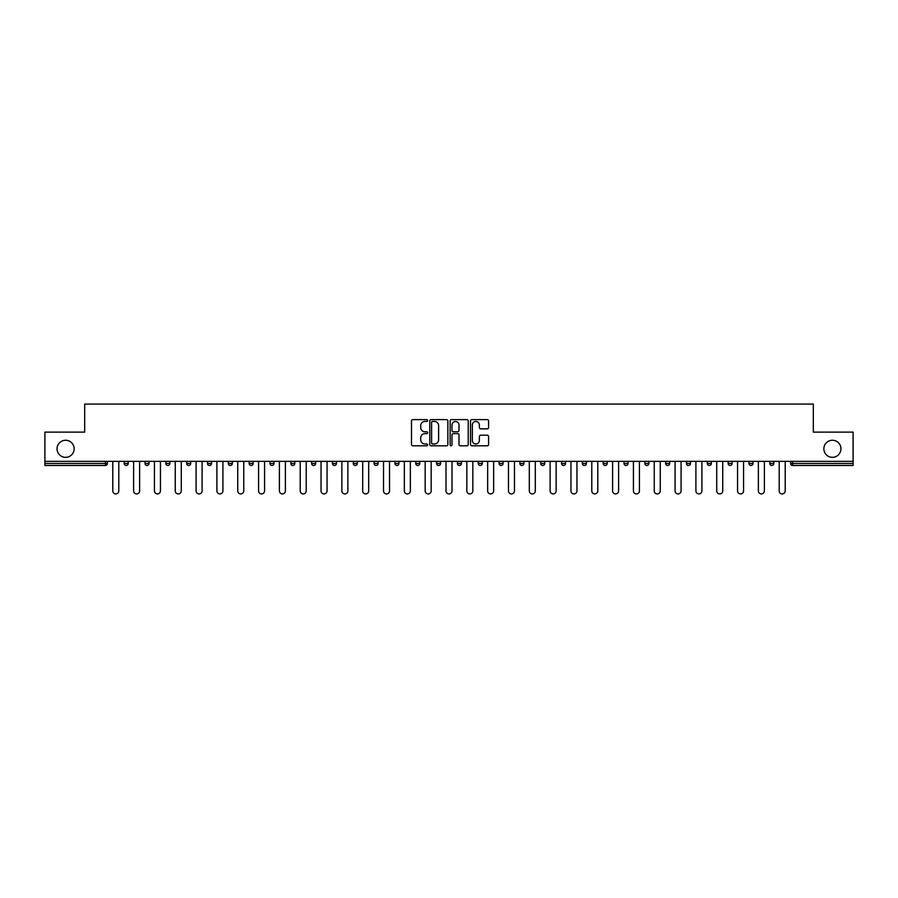 <?xml version="1.0" encoding="UTF-8"?>
<svg xmlns="http://www.w3.org/2000/svg" width="898" height="898" viewBox="0 0 898 898"><rect width="100%" height="100%" fill="white"/><g stroke="black" fill="none" stroke-linecap="round" stroke-linejoin="round"><path stroke-width="1.35" d="M74.141 448.798A8.542 8.542 0 0 1 65.588 457.34A8.542 8.542 0 0 1 57.045 448.798A8.542 8.542 0 0 1 65.588 440.256A8.542 8.542 0 0 1 74.141 448.798M840.955 448.798A8.542 8.542 0 0 1 832.412 457.34A8.542 8.542 0 0 1 823.859 448.798A8.542 8.542 0 0 1 832.412 440.256A8.542 8.542 0 0 1 840.955 448.798M427.639 420.522A0.92 0.92 0 0 0 426.718 419.613L412.799 419.613A1.313 1.313 0 0 0 411.486 420.915L411.486 444.51A1.313 1.313 0 0 0 412.799 445.812L426.718 445.812A0.92 0.92 0 0 0 427.639 444.903A0.92 0.92 0 0 0 426.718 443.982L424.922 443.982A4.198 4.198 0 0 1 420.724 439.784L420.724 437.82A4.198 4.198 0 0 1 424.922 433.633L426.718 433.633A0.92 0.92 0 0 0 427.639 432.713A0.92 0.92 0 0 0 426.718 431.792L424.922 431.792A4.198 4.198 0 0 1 420.724 427.605L420.724 425.641A4.198 4.198 0 0 1 424.922 421.443L426.718 421.443A0.92 0.92 0 0 0 427.639 420.522M487.3 428.851A1.313 1.313 0 0 0 488.602 427.538L488.602 420.915A1.313 1.313 0 0 0 487.3 419.613L471.832 419.613A1.313 1.313 0 0 0 470.518 420.915L470.518 444.51A1.313 1.313 0 0 0 471.832 445.812L487.3 445.812A1.313 1.313 0 0 0 488.602 444.51L488.602 436.518A1.313 1.313 0 0 0 487.3 435.204L480.677 435.204A1.313 1.313 0 0 0 479.364 436.518L479.364 440.48A3.502 3.502 0 0 1 475.861 443.982A3.502 3.502 0 0 1 472.359 440.48L472.359 424.945A3.502 3.502 0 0 1 475.861 421.443A3.502 3.502 0 0 1 479.364 424.945L479.364 427.538A1.313 1.313 0 0 0 480.677 428.851L487.3 428.851M44.9 461.348L44.9 432.118L84.681 432.118L84.681 404.078L813.319 404.078L813.319 432.118L853.1 432.118L853.1 461.348L44.9 461.348L44.9 463.48L105.38 463.48L105.38 461.348M447.855 420.915A1.313 1.313 0 0 0 446.542 419.613L431.085 419.613A1.313 1.313 0 0 0 429.772 420.915L429.772 444.51A1.313 1.313 0 0 0 431.085 445.812L446.542 445.812A1.313 1.313 0 0 0 447.855 444.51L447.855 420.915M451.458 419.613L466.915 419.613A1.313 1.313 0 0 1 468.228 420.915L468.228 444.51A1.313 1.313 0 0 1 466.915 445.812L460.304 445.812A1.313 1.313 0 0 1 458.99 444.51L458.99 434.946A1.313 1.313 0 0 0 457.677 433.633L453.288 433.633A1.313 1.313 0 0 0 451.986 434.946L451.986 444.903A0.92 0.92 0 0 1 451.065 445.812A0.92 0.92 0 0 1 450.145 444.903L450.145 420.915A1.313 1.313 0 0 1 451.458 419.613M105.38 465.49A1.998 1.998 0 0 0 107.378 463.48L105.38 463.48L105.38 465.49A1.998 1.998 0 0 0 107.378 463.48L107.378 461.348L107.378 463.48A1.998 1.998 0 0 1 105.38 465.49L44.9 465.49L44.9 463.48M853.1 461.348L853.1 465.49L792.62 465.49A1.998 1.998 0 0 1 790.622 463.48L790.622 461.348M124.193 463.48A1.998 1.998 0 0 0 126.203 465.49A1.998 1.998 0 0 0 128.201 463.48A1.998 1.998 0 0 1 126.203 465.49A1.998 1.998 0 0 0 128.201 463.48L128.201 461.348L128.201 463.48L124.193 463.48A1.998 1.998 0 0 0 126.203 465.49A1.998 1.998 0 0 1 124.193 463.48L124.193 461.348M145.027 461.348L145.027 463.48L145.027 461.348M149.034 461.348L149.034 463.48A1.998 1.998 0 0 1 147.025 465.49A1.998 1.998 0 0 1 145.027 463.48A1.998 1.998 0 0 0 147.025 465.49A1.998 1.998 0 0 0 149.034 463.48A1.998 1.998 0 0 1 147.025 465.49A1.998 1.998 0 0 1 145.027 463.48L149.034 463.48M165.849 463.48A1.998 1.998 0 0 0 167.847 465.49A1.998 1.998 0 0 0 169.857 463.48A1.998 1.998 0 0 1 167.847 465.49A1.998 1.998 0 0 0 169.857 463.48L169.857 461.348L169.857 463.48L165.849 463.48A1.998 1.998 0 0 0 167.847 465.49A1.998 1.998 0 0 1 165.849 463.48L165.849 461.348M186.672 461.348L186.672 463.48L186.672 461.348M190.679 461.348L190.679 463.48L190.679 461.348M207.505 463.48A1.998 1.998 0 0 0 209.503 465.49A1.998 1.998 0 0 0 211.501 463.48A1.998 1.998 0 0 1 209.503 465.49A1.998 1.998 0 0 0 211.501 463.48L211.501 461.348L211.501 463.48L207.505 463.48A1.998 1.998 0 0 0 209.503 465.49A1.998 1.998 0 0 1 207.505 463.48L207.505 461.348M232.335 461.348L232.335 463.48A1.998 1.998 0 0 1 230.326 465.49A1.998 1.998 0 0 1 228.328 463.48L228.328 461.348M251.159 465.49A1.998 1.998 0 0 0 253.157 463.48L253.157 461.348L253.157 463.48A1.998 1.998 0 0 1 251.159 465.49A1.998 1.998 0 0 1 249.15 463.48L249.15 461.348M273.98 461.348L273.98 463.48A1.998 1.998 0 0 1 271.982 465.49A1.998 1.998 0 0 1 269.984 463.48L269.984 461.348M294.813 461.348L294.813 463.48A1.998 1.998 0 0 1 292.804 465.49A1.998 1.998 0 0 1 290.806 463.48L290.806 461.348M313.638 465.49A1.998 1.998 0 0 0 315.636 463.48L315.636 461.348L315.636 463.48A1.998 1.998 0 0 1 313.638 465.49A1.998 1.998 0 0 1 311.628 463.48L311.628 461.348M336.458 461.348L336.458 463.48A1.998 1.998 0 0 1 334.46 465.49A1.998 1.998 0 0 1 332.451 463.48L332.451 461.348M353.284 461.348L353.284 463.48L353.284 461.348M357.292 461.348L357.292 463.48A1.998 1.998 0 0 1 355.282 465.49A1.998 1.998 0 0 1 353.284 463.48L357.292 463.48A1.998 1.998 0 0 1 355.282 465.49M378.114 461.348L378.114 463.48L374.107 463.48A1.998 1.998 0 0 0 376.105 465.49A1.998 1.998 0 0 1 374.107 463.48L374.107 461.348M396.938 465.49A1.998 1.998 0 0 0 398.936 463.48L398.936 461.348L398.936 463.48A1.998 1.998 0 0 1 396.938 465.49A1.998 1.998 0 0 1 394.929 463.48L394.929 461.348M419.759 461.348L419.759 463.48A1.998 1.998 0 0 1 417.761 465.49A1.998 1.998 0 0 1 415.763 463.48L415.763 461.348M440.592 461.348L440.592 463.48A1.998 1.998 0 0 1 438.583 465.49A1.998 1.998 0 0 1 436.585 463.48L436.585 461.348M461.415 461.348L461.415 463.48A1.998 1.998 0 0 1 459.417 465.49A1.998 1.998 0 0 1 457.408 463.48L457.408 461.348M478.241 463.48L482.237 463.48A1.998 1.998 0 0 1 480.239 465.49A1.998 1.998 0 0 0 482.237 463.48L482.237 461.348L482.237 463.48A1.998 1.998 0 0 1 480.239 465.49A1.998 1.998 0 0 1 478.241 463.48L478.241 461.348M503.071 461.348L503.071 463.48A1.998 1.998 0 0 1 501.062 465.49A1.998 1.998 0 0 1 499.064 463.48L499.064 461.348M519.886 461.348L519.886 463.48L519.886 461.348M523.893 461.348L523.893 463.48L523.893 461.348M540.708 461.348L540.708 463.48L540.708 461.348M544.716 461.348L544.716 463.48A1.998 1.998 0 0 1 542.718 465.49A1.998 1.998 0 0 1 540.708 463.48L544.716 463.48A1.998 1.998 0 0 1 542.718 465.49M561.542 461.348L561.542 463.48L561.542 461.348M565.549 461.348L565.549 463.48L565.549 461.348M582.364 461.348L582.364 463.48L582.364 461.348M586.372 461.348L586.372 463.48A1.998 1.998 0 0 1 584.362 465.49A1.998 1.998 0 0 1 582.364 463.48A1.998 1.998 0 0 0 584.362 465.49A1.998 1.998 0 0 0 586.372 463.48A1.998 1.998 0 0 1 584.362 465.49A1.998 1.998 0 0 1 582.364 463.48L586.372 463.48M607.194 461.348L607.194 463.48A1.998 1.998 0 0 1 605.196 465.49A1.998 1.998 0 0 1 603.187 463.48L603.187 461.348M628.016 461.348L628.016 463.48L624.02 463.48A1.998 1.998 0 0 0 626.018 465.49A1.998 1.998 0 0 1 624.02 463.48L624.02 461.348M648.85 461.348L648.85 463.48A1.998 1.998 0 0 1 646.841 465.49A1.998 1.998 0 0 1 644.843 463.48L644.843 461.348M665.665 461.348L665.665 463.48L665.665 461.348M669.672 461.348L669.672 463.48A1.998 1.998 0 0 1 667.674 465.49A1.998 1.998 0 0 1 665.665 463.48A1.998 1.998 0 0 0 667.674 465.49A1.998 1.998 0 0 1 665.665 463.48L669.672 463.48A1.998 1.998 0 0 1 667.674 465.49M690.495 461.348L690.495 463.48A1.998 1.998 0 0 1 688.497 465.49A1.998 1.998 0 0 1 686.499 463.48L686.499 461.348M711.328 461.348L711.328 463.48L707.321 463.48A1.998 1.998 0 0 0 709.319 465.49A1.998 1.998 0 0 1 707.321 463.48L707.321 461.348M732.151 461.348L732.151 463.48A1.998 1.998 0 0 1 730.153 465.49A1.998 1.998 0 0 1 728.143 463.48L728.143 461.348M752.973 461.348L752.973 463.48L748.966 463.48A1.998 1.998 0 0 0 750.975 465.49A1.998 1.998 0 0 1 748.966 463.48L748.966 461.348M773.807 461.348L773.807 463.48A1.998 1.998 0 0 1 771.797 465.49A1.998 1.998 0 0 1 769.799 463.48L769.799 461.348M188.681 465.49A1.998 1.998 0 0 1 186.672 463.48A1.998 1.998 0 0 0 188.681 465.49A1.998 1.998 0 0 0 190.679 463.48A1.998 1.998 0 0 1 188.681 465.49A1.998 1.998 0 0 1 186.672 463.48L190.679 463.48A1.998 1.998 0 0 1 188.681 465.49M376.105 465.49A1.998 1.998 0 0 0 378.114 463.48A1.998 1.998 0 0 1 376.105 465.49A1.998 1.998 0 0 1 374.107 463.48M521.895 465.49A1.998 1.998 0 0 1 519.886 463.48L523.893 463.48A1.998 1.998 0 0 1 521.895 465.49A1.998 1.998 0 0 0 523.893 463.48A1.998 1.998 0 0 1 521.895 465.49M563.54 465.49A1.998 1.998 0 0 1 561.542 463.48A1.998 1.998 0 0 0 563.54 465.49A1.998 1.998 0 0 0 565.549 463.48A1.998 1.998 0 0 1 563.54 465.49A1.998 1.998 0 0 1 561.542 463.48L565.549 463.48M626.018 465.49A1.998 1.998 0 0 0 628.016 463.48A1.998 1.998 0 0 1 626.018 465.49A1.998 1.998 0 0 1 624.02 463.48M709.319 465.49A1.998 1.998 0 0 0 711.328 463.48A1.998 1.998 0 0 1 709.319 465.49A1.998 1.998 0 0 1 707.321 463.48M752.973 463.48A1.998 1.998 0 0 1 750.975 465.49A1.998 1.998 0 0 0 752.973 463.48A1.998 1.998 0 0 1 750.975 465.49A1.998 1.998 0 0 1 748.966 463.48M792.62 461.348L792.62 465.49A1.998 1.998 0 0 1 790.622 463.48L853.1 463.48M432.522 421.443A0.92 0.92 0 0 0 431.601 422.363L431.601 443.062A0.92 0.92 0 0 0 432.522 443.982L434.419 443.982A4.198 4.198 0 0 0 438.617 439.784L438.617 425.641A4.198 4.198 0 0 0 434.419 421.443L432.522 421.443M458.99 425.012A3.502 3.502 0 0 0 455.488 421.51A3.502 3.502 0 0 0 451.986 425.012L451.986 430.49A1.313 1.313 0 0 0 453.288 431.792L457.677 431.792A1.313 1.313 0 0 0 458.99 430.49L458.99 425.012M112.789 490.914L112.789 461.348L112.789 490.914A3.008 3.008 0 0 0 115.786 493.922A3.008 3.008 0 0 0 118.794 490.914L118.794 461.348M133.611 490.914L133.611 461.348L133.611 490.914A3.008 3.008 0 0 0 136.608 493.922A3.008 3.008 0 0 0 139.617 490.914L139.617 461.348M154.434 490.914L154.434 461.348L154.434 490.914A3.008 3.008 0 0 0 157.442 493.922A3.008 3.008 0 0 0 160.439 490.914L160.439 461.348M175.256 490.914L175.256 461.348L175.256 490.914A3.008 3.008 0 0 0 178.264 493.922A3.008 3.008 0 0 0 181.273 490.914L181.273 461.348M196.09 490.914L196.09 461.348L196.09 490.914A3.008 3.008 0 0 0 199.087 493.922A3.008 3.008 0 0 0 202.095 490.914L202.095 461.348M216.912 490.914L216.912 461.348L216.912 490.914A3.008 3.008 0 0 0 219.92 493.922A3.008 3.008 0 0 0 222.917 490.914L222.917 461.348M237.734 490.914L237.734 461.348L237.734 490.914A3.008 3.008 0 0 0 240.743 493.922A3.008 3.008 0 0 0 243.751 490.914L243.751 461.348M258.568 490.914L258.568 461.348L258.568 490.914A3.008 3.008 0 0 0 261.565 493.922A3.008 3.008 0 0 0 264.573 490.914L264.573 461.348M279.39 490.914L279.39 461.348L279.39 490.914A3.008 3.008 0 0 0 282.399 493.922A3.008 3.008 0 0 0 285.396 490.914L285.396 461.348M300.213 490.914L300.213 461.348L300.213 490.914A3.008 3.008 0 0 0 303.221 493.922A3.008 3.008 0 0 0 306.218 490.914L306.218 461.348M321.046 490.914L321.046 461.348L321.046 490.914A3.008 3.008 0 0 0 324.043 493.922A3.008 3.008 0 0 0 327.052 490.914L327.052 461.348M341.869 490.914L341.869 461.348L341.869 490.914A3.008 3.008 0 0 0 344.866 493.922A3.008 3.008 0 0 0 347.874 490.914L347.874 461.348M362.691 490.914L362.691 461.348L362.691 490.914A3.008 3.008 0 0 0 365.699 493.922A3.008 3.008 0 0 0 368.696 490.914L368.696 461.348M383.525 490.914L383.525 461.348L383.525 490.914A3.008 3.008 0 0 0 386.522 493.922A3.008 3.008 0 0 0 389.53 490.914L389.53 461.348M404.347 490.914L404.347 461.348L404.347 490.914A3.008 3.008 0 0 0 407.344 493.922A3.008 3.008 0 0 0 410.352 490.914L410.352 461.348M425.169 490.914L425.169 461.348L425.169 490.914A3.008 3.008 0 0 0 428.178 493.922A3.008 3.008 0 0 0 431.175 490.914L431.175 461.348M445.992 490.914L445.992 461.348L445.992 490.914A3.008 3.008 0 0 0 449 493.922A3.008 3.008 0 0 0 452.008 490.914L452.008 461.348M466.825 490.914L466.825 461.348L466.825 490.914A3.008 3.008 0 0 0 469.822 493.922A3.008 3.008 0 0 0 472.831 490.914L472.831 461.348M487.648 490.914L487.648 461.348L487.648 490.914A3.008 3.008 0 0 0 490.656 493.922A3.008 3.008 0 0 0 493.653 490.914L493.653 461.348M508.47 490.914L508.47 461.348L508.47 490.914A3.008 3.008 0 0 0 511.478 493.922A3.008 3.008 0 0 0 514.475 490.914L514.475 461.348M529.304 490.914L529.304 461.348L529.304 490.914A3.008 3.008 0 0 0 532.301 493.922A3.008 3.008 0 0 0 535.309 490.914L535.309 461.348M550.126 490.914L550.126 461.348L550.126 490.914A3.008 3.008 0 0 0 553.134 493.922A3.008 3.008 0 0 0 556.131 490.914L556.131 461.348M570.948 490.914L570.948 461.348L570.948 490.914A3.008 3.008 0 0 0 573.957 493.922A3.008 3.008 0 0 0 576.954 490.914L576.954 461.348M591.782 490.914L591.782 461.348L591.782 490.914A3.008 3.008 0 0 0 594.779 493.922A3.008 3.008 0 0 0 597.787 490.914L597.787 461.348M612.604 490.914L612.604 461.348L612.604 490.914A3.008 3.008 0 0 0 615.601 493.922A3.008 3.008 0 0 0 618.61 490.914L618.61 461.348M633.427 490.914L633.427 461.348L633.427 490.914A3.008 3.008 0 0 0 636.435 493.922A3.008 3.008 0 0 0 639.432 490.914L639.432 461.348M654.249 490.914L654.249 461.348L654.249 490.914A3.008 3.008 0 0 0 657.257 493.922A3.008 3.008 0 0 0 660.266 490.914L660.266 461.348M675.083 490.914L675.083 461.348L675.083 490.914A3.008 3.008 0 0 0 678.08 493.922A3.008 3.008 0 0 0 681.088 490.914L681.088 461.348M695.905 490.914L695.905 461.348L695.905 490.914A3.008 3.008 0 0 0 698.913 493.922A3.008 3.008 0 0 0 701.91 490.914L701.91 461.348M716.727 490.914L716.727 461.348L716.727 490.914A3.008 3.008 0 0 0 719.736 493.922A3.008 3.008 0 0 0 722.744 490.914L722.744 461.348M737.561 490.914L737.561 461.348L737.561 490.914A3.008 3.008 0 0 0 740.558 493.922A3.008 3.008 0 0 0 743.566 490.914L743.566 461.348M758.383 490.914L758.383 461.348L758.383 490.914A3.008 3.008 0 0 0 761.392 493.922A3.008 3.008 0 0 0 764.389 490.914L764.389 461.348M779.206 490.914L779.206 461.348L779.206 490.914A3.008 3.008 0 0 0 782.214 493.922A3.008 3.008 0 0 0 785.211 490.914L785.211 461.348M230.326 465.49A1.998 1.998 0 0 0 232.335 463.48L228.328 463.48M253.157 463.48L249.15 463.48M271.982 465.49A1.998 1.998 0 0 0 273.98 463.48L269.984 463.48M292.804 465.49A1.998 1.998 0 0 0 294.813 463.48L290.806 463.48M315.636 463.48L311.628 463.48M334.46 465.49A1.998 1.998 0 0 0 336.458 463.48L332.451 463.48M398.936 463.48L394.929 463.48M417.761 465.49A1.998 1.998 0 0 0 419.759 463.48L415.763 463.48M438.583 465.49A1.998 1.998 0 0 0 440.592 463.48L436.585 463.48M459.417 465.49A1.998 1.998 0 0 0 461.415 463.48L457.408 463.48M501.062 465.49A1.998 1.998 0 0 0 503.071 463.48L499.064 463.48M605.196 465.49A1.998 1.998 0 0 0 607.194 463.48L603.187 463.48M646.841 465.49A1.998 1.998 0 0 0 648.85 463.48L644.843 463.48M688.497 465.49A1.998 1.998 0 0 0 690.495 463.48L686.499 463.48M730.153 465.49A1.998 1.998 0 0 0 732.151 463.48L728.143 463.48M771.797 465.49A1.998 1.998 0 0 0 773.807 463.48L769.799 463.48M792.62 465.49A1.998 1.998 0 0 1 790.622 463.48"/></g></svg>
